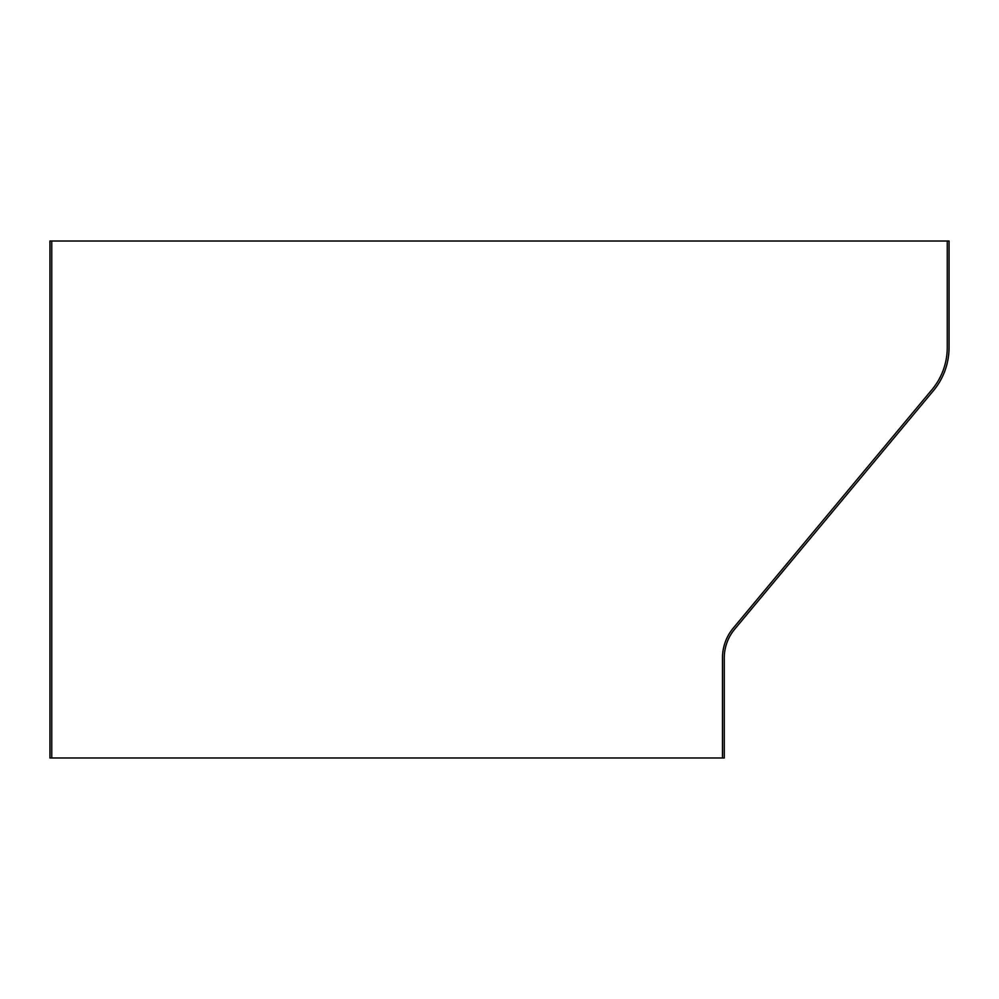 <?xml version="1.0" encoding="UTF-8"?>
<svg xmlns="http://www.w3.org/2000/svg" width="999" height="999" viewBox="0 0 999 999"><rect width="100%" height="100%" fill="white"/><g stroke="black" fill="none" stroke-linecap="round" stroke-linejoin="round"><path stroke-width="1.5" d="M51.748 241.009L51.748 757.991L49.95 757.991L49.95 241.009L949.05 241.009L949.05 347.54A67.433 67.433 0 0 1 933.416 390.709L734.69 629.183A44.955 44.955 0 0 0 724.275 657.966L724.275 757.991L722.477 757.991L722.477 657.966A46.753 46.753 0 0 1 733.316 628.034L932.042 389.56A65.634 65.634 0 0 0 947.252 347.54L947.252 241.009M722.477 757.991L51.748 757.991"/></g></svg>
